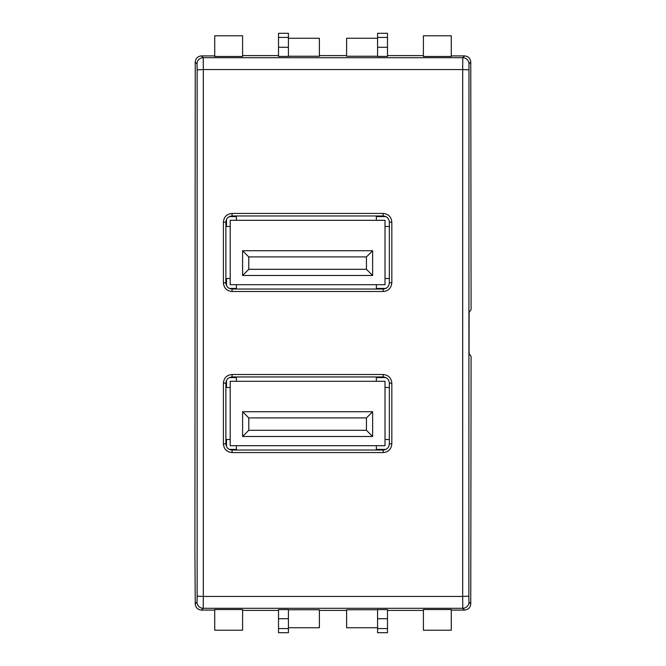 <?xml version="1.0" encoding="UTF-8"?>
<svg xmlns="http://www.w3.org/2000/svg" width="666" height="666" viewBox="0 0 666 666"><rect width="100%" height="100%" fill="white"/><g stroke="black" fill="none" stroke-linecap="round" stroke-linejoin="round"><path stroke-width="1" d="M376.348 376.964L376.348 381.302L236.405 381.302L236.405 376.964M236.405 450.033L236.405 445.696L376.348 445.696L376.348 450.033M389.352 439.502L385.015 439.502L385.015 387.487L389.352 387.487M376.348 215.967L376.348 220.304L236.405 220.304L236.405 215.967M389.352 278.513L385.015 278.513L385.015 226.498L389.352 226.498M236.405 289.036L236.405 284.698L376.348 284.698L376.348 289.036M236.405 449.408L229.379 449.408M385.847 449.408L376.348 449.408M376.348 377.58L385.847 377.58M229.379 377.58L236.405 377.58M226.498 387.487L226.498 380.469M226.498 446.528L226.498 439.502M225.874 387.487L230.211 387.487L230.211 439.502L225.874 439.502M376.348 288.42L385.847 288.42M385.015 387.487L385.015 381.302L376.348 381.302M376.348 445.696L385.015 445.696L385.015 439.502M385.847 216.592L376.348 216.592M376.348 220.304L385.015 220.304L385.015 226.498M385.015 278.513L385.015 284.698L376.348 284.698M236.405 216.592L229.379 216.592M229.379 288.42L236.405 288.42M225.874 226.498L230.211 226.498L230.211 278.513L225.874 278.513M226.498 226.498L226.498 219.472M226.498 285.531L226.498 278.513M236.405 284.698L230.211 284.698L230.211 278.513M230.211 226.498L230.211 220.304L236.405 220.304M236.405 381.302L230.211 381.302L230.211 387.487M230.211 439.502L230.211 445.696L236.405 445.696M242.59 250.732L372.627 250.732L372.627 275.499L242.59 275.499L242.59 250.732L248.784 256.918L248.784 269.305L366.442 269.305L366.442 256.918L248.784 256.918M242.59 411.721L372.627 411.721L372.627 436.496L242.59 436.496L242.59 411.721L248.784 417.915L248.784 430.303L366.442 430.303L366.442 417.915L248.784 417.915M242.59 436.496L248.784 430.303M366.442 430.303L372.627 436.496M366.442 417.915L372.627 411.721M372.627 275.499L366.442 269.305M366.442 256.918L372.627 250.732M242.59 275.499L248.784 269.305M226.498 445.079L226.007 445.079M225.882 444.039L226.498 444.047M451.273 610.081L464.568 610.081L462.778 608.299L203.222 608.299L203.321 596.436L462.679 596.436L462.679 69.564L203.321 69.564L203.321 596.436L197.136 596.178L197.136 69.822L197.028 63.894L195.238 62.104L194.913 549.725L195.238 603.895L197.028 602.106L197.136 596.178M214.727 609.54L242.59 609.54L242.59 630.219L214.727 630.219L214.727 609.54M451.273 609.54L423.41 609.54L423.41 630.219L451.273 630.219L451.273 609.54M278.513 610.406L242.59 610.406M278.513 618.714L278.513 609.59L288.42 609.59L288.42 632.7L278.513 632.7L278.513 618.714L288.42 618.714M288.42 609.748L319.38 609.748L319.38 627.747L288.42 627.747M346.62 610.406L319.38 610.406M377.58 627.747L346.62 627.747L346.62 609.748L377.58 609.748M377.58 628.579L377.58 609.59L387.487 609.59L387.487 632.7L377.58 632.7L377.58 628.579L387.487 628.579M423.41 610.406L387.487 610.406M197.028 602.106A6.194 6.194 -135 0 0 203.222 608.299L201.432 610.081L214.727 610.081M214.727 56.46L242.59 56.46L242.59 35.781L214.727 35.781L214.727 56.46M451.273 56.46L423.41 56.46L423.41 35.781L451.273 35.781L451.273 56.46M195.238 62.104C195.629 58.375 197.694 56.31 201.432 55.919L214.727 55.919M451.273 55.919L464.568 55.919C468.306 56.31 470.371 58.375 470.762 62.104L468.972 63.894A6.194 6.194 -135 0 0 462.778 57.701L464.568 55.919M387.487 55.594L423.41 55.594M377.58 37.421L377.58 56.41L387.487 56.41L387.487 33.3L377.58 33.3L377.58 37.421L387.487 37.421M377.58 56.252L346.62 56.252L346.62 38.253L377.58 38.253M319.38 55.594L346.62 55.594M288.42 38.253L319.38 38.253L319.38 56.252L288.42 56.252M278.513 47.286L278.513 56.41L288.42 56.41L288.42 47.286L278.513 47.286L278.513 37.421L288.42 37.421L288.42 47.286M242.59 55.594L278.513 55.594M278.513 37.421L278.513 33.3L288.42 33.3L288.42 37.421M389.352 443.839L389.352 383.158C388.977 379.395 386.913 377.331 383.158 376.964L232.068 376.964C228.305 377.331 226.24 379.395 225.874 383.158L225.874 443.839C226.249 447.602 228.313 449.667 232.068 450.033L383.158 450.033C386.921 449.658 388.986 447.594 389.352 443.839L391.824 443.881C391.317 449.142 388.428 452.031 383.158 452.555L232.068 452.555C226.806 452.048 223.918 449.159 223.401 443.881L223.401 383.175C223.909 377.913 226.798 375.025 232.068 374.5L383.158 374.5C388.42 375.016 391.308 377.905 391.824 383.175L391.824 443.881M232.068 289.036L383.158 289.036C386.921 288.669 388.986 286.605 389.352 282.842L389.352 222.161C388.977 218.398 386.913 216.333 383.158 215.967L232.068 215.967C228.305 216.342 226.24 218.406 225.874 222.161L225.874 282.842C226.249 286.605 228.313 288.669 232.068 289.036L232.068 291.5C226.806 290.984 223.918 288.095 223.401 282.825L223.401 222.119C223.909 216.858 226.798 213.969 232.068 213.445L383.158 213.445C388.42 213.953 391.308 216.841 391.824 222.119L391.824 282.825C391.317 288.087 388.428 290.975 383.158 291.5L232.068 291.5M468.972 63.894L468.864 596.178L468.972 602.106L470.762 603.895L471.087 356.485L469.114 353.529L469.055 349.817L469.114 312.471L471.087 309.515L470.762 62.104M201.432 610.081C197.694 609.69 195.629 607.625 195.238 603.895M470.762 603.895C470.371 607.625 468.306 609.69 464.568 610.081M201.432 55.919L203.222 57.701L462.778 57.701L462.679 69.564L468.864 69.822M197.136 69.822L203.321 69.564L203.222 57.701A6.194 6.194 135 0 0 197.028 63.894M468.972 602.106A6.194 6.194 135 0 1 462.778 608.299L462.679 596.436L468.864 596.178M377.58 618.714L387.487 618.714M377.58 47.286L387.487 47.286M288.42 628.579L278.513 628.579M232.068 450.033L232.068 452.555M223.401 443.881L225.874 443.839M223.401 383.175L225.874 383.158M383.158 450.033L383.158 452.555M232.068 374.5L232.068 376.964M383.158 374.5L383.158 376.964M389.352 383.158L391.824 383.175M223.401 282.825L225.874 282.842M223.401 222.119L225.874 222.161M383.158 289.036L383.158 291.5M232.068 213.445L232.068 215.967M389.352 282.842L391.824 282.825M383.158 213.445L383.158 215.967M389.352 222.161L391.824 222.119"/></g></svg>
